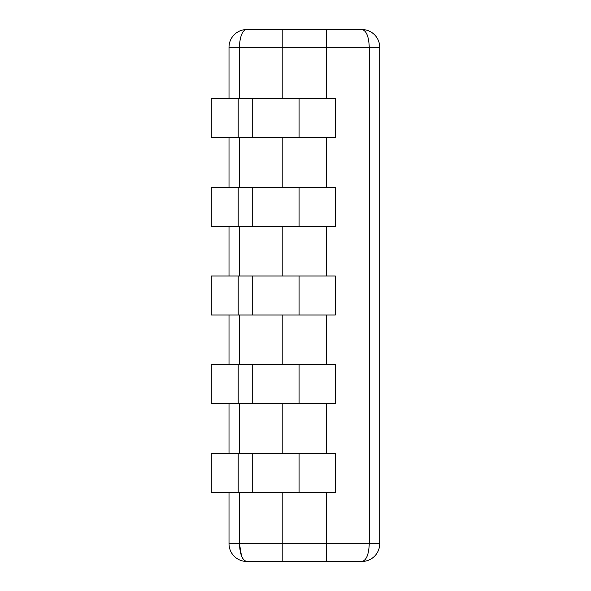 <?xml version="1.0" encoding="UTF-8"?>
<svg xmlns="http://www.w3.org/2000/svg" width="591" height="591" viewBox="0 0 591 591"><rect width="100%" height="100%" fill="white"/><g stroke="black" fill="none" stroke-linecap="round" stroke-linejoin="round"><path stroke-width="0.89" d="M379.718 543.72L369.257 543.72C368.821 554.476 366.405 560.386 361.988 561.45L326.528 561.45L361.988 561.45A17.73 17.73 0 0 0 379.718 543.72L379.718 47.28A17.73 17.73 0 0 0 361.988 29.55A17.73 17.73 0 0 1 379.718 47.28L369.257 47.28C368.821 36.524 366.405 30.614 361.988 29.55L326.528 29.55L361.988 29.55M282.202 29.55L326.528 29.55L326.528 47.28L282.202 47.28L282.202 29.55L246.743 29.55A17.73 17.73 0 0 0 229.013 47.28A17.73 17.73 0 0 1 246.743 29.55C241.867 29.484 239.525 39.42 239.473 47.28L229.013 47.28L229.013 98.697L229.013 47.28M326.528 98.697L326.528 47.28L369.257 47.28L369.257 543.72L326.528 543.72L326.528 561.45L282.202 561.45L282.202 543.72L326.528 543.72L326.528 492.303M246.743 561.45C242.354 560.32 239.931 554.41 239.473 543.72L229.013 543.72L229.013 492.303L229.013 543.72A17.73 17.73 0 0 0 246.743 561.45L282.202 561.45M282.202 492.303L282.202 543.72L239.473 543.72L241.534 556.094M229.013 453.297L229.013 403.653L229.013 453.297M229.013 364.647L229.013 315.003L229.013 364.647M229.013 275.997L229.013 226.353L229.013 275.997M229.013 187.347L229.013 137.703L229.013 187.347M238.195 187.347L238.195 226.353L211.282 226.353L211.282 187.347L299.068 187.347L299.068 226.353L335.392 226.353L335.392 187.347L299.068 187.347M238.195 226.353L299.068 226.353M238.195 364.647L238.195 403.653L211.282 403.653L211.282 364.647L299.068 364.647L299.068 403.653L335.392 403.653L335.392 364.647L299.068 364.647M238.195 403.653L299.068 403.653M238.195 275.997L238.195 315.003L211.282 315.003L211.282 275.997L299.068 275.997L299.068 315.003L335.392 315.003L335.392 275.997L299.068 275.997M238.195 315.003L299.068 315.003M238.195 98.697L238.195 137.703L211.282 137.703L211.282 98.697L299.068 98.697L299.068 137.703L335.392 137.703L335.392 98.697L299.068 98.697M238.195 137.703L299.068 137.703M238.195 453.297L238.195 492.303L211.282 492.303L211.282 453.297L299.068 453.297L299.068 492.303L335.392 492.303L335.392 453.297L299.068 453.297M238.195 492.303L299.068 492.303M326.528 453.297L326.528 403.653M326.528 364.647L326.528 315.003M326.528 275.997L326.528 226.353M326.528 187.347L326.528 137.703M282.202 453.297L282.202 403.653M282.202 364.647L282.202 315.003M282.202 275.997L282.202 226.353M282.202 187.347L282.202 137.703M282.202 98.697L282.202 47.28L239.473 47.28L239.473 98.697M239.473 543.72L239.473 492.303M239.473 453.297L239.473 403.653M239.473 364.647L239.473 315.003M239.473 275.997L239.473 226.353M239.473 187.347L239.473 137.703M252.726 226.353L252.726 187.347M252.726 403.653L252.726 364.647M252.726 315.003L252.726 275.997M252.726 137.703L252.726 98.697M252.726 492.303L252.726 453.297"/></g></svg>
